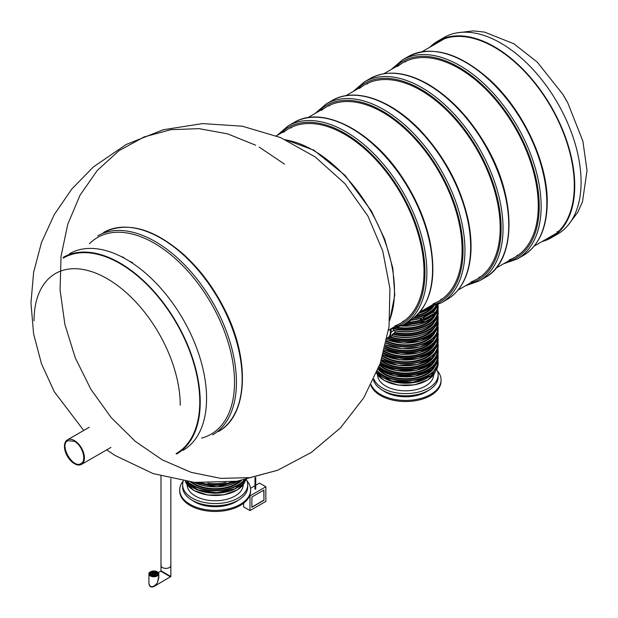 <?xml version="1.0" encoding="UTF-8"?>
<svg xmlns="http://www.w3.org/2000/svg" width="618" height="618" viewBox="0 0 618 618"><rect width="100%" height="100%" fill="white"/><g stroke="black" fill="none" stroke-linecap="round" stroke-linejoin="round"><path stroke-width="0.93" d="M553.187 235.141A112.437 64.913 -120 0 0 555.814 233.859M542.009 241.592A113.519 65.539 -120 0 0 551.225 237.768L557.575 234.106A113.519 65.539 -120 0 0 557.575 103.028A113.519 65.539 -120 0 0 444.064 37.489L437.714 41.159A113.519 65.539 -120 0 0 429.796 47.231M551.225 237.768A113.519 65.539 -120 0 0 551.233 106.698A113.519 65.539 -120 0 0 437.714 41.159M544.419 240.201A112.885 65.176 -120 0 0 550.916 237.227A112.885 65.176 -120 0 0 550.916 106.875A112.885 65.176 -120 0 0 438.031 41.7A112.885 65.176 -120 0 0 432.206 45.84M550.576 236.64A112.885 65.176 -120 0 0 553.906 235.304M441.19 40.07A112.885 65.176 -120 0 0 438.363 42.287M284.512 164.125L259.189 147.099L284.512 164.125M83.724 430.46L54.268 391.712L41.445 363.662L33.596 333.813L30.962 303.067L33.611 272.345L41.476 242.526L54.338 214.469L71.812 189.015L93.357 166.96L126.18 144.488L163.268 129.757L202.634 123.577L242.333 126.219L280.479 137.528L315.242 156.972L344.906 183.631L367.942 216.084L382.774 251.101L389.927 288.521L389.046 326.559L380.194 363.531L363.763 397.814L340.456 427.911L311.287 452.446L277.698 470.244L249.958 477.644L220.719 478.355L191.101 472.345L162.248 459.854L135.265 441.36L111.186 417.567L90.939 389.394L75.303 357.93L64.882 324.373L60.07 290.012L61.051 256.176L67.795 224.164L80.039 195.203L97.312 170.406L118.95 150.73L144.125 136.926L170.877 129.672L199.066 128.644L227.679 133.89L255.69 145.222L227.679 133.89L199.066 128.644L170.877 129.672L144.125 136.926L118.95 150.73L97.312 170.406L80.039 195.203L67.795 224.164L61.051 256.176L60.07 290.012L64.882 324.373L75.303 357.93L90.939 389.394L111.186 417.567L135.265 441.36L162.248 459.854L191.101 472.345L220.719 478.355L249.958 477.644L277.698 470.244L236.856 481.244L194.577 482.395L153.194 473.627L115.01 455.443L106.682 449.865M63.183 258.146A112.862 65.16 60 0 1 176.385 323.106A112.862 65.16 60 0 1 176.045 453.627M63.198 257.382A113.519 65.539 60 0 1 176.709 322.92A113.519 65.539 60 0 1 176.709 453.998M69.54 253.72A113.519 65.539 60 0 1 183.059 319.259A113.519 65.539 60 0 1 183.059 450.329M292.499 126.798A112.213 64.79 -120 0 0 290.954 128.011M402.627 321.437A112.213 64.79 -120 0 0 404.45 320.711M395.01 325.841A112.213 64.79 -120 0 0 400.773 323.137A112.213 64.79 -120 0 0 417.969 233.218A112.213 64.79 -120 0 0 344.666 134.33A112.213 64.79 -120 0 0 288.56 128.776A112.213 64.79 -120 0 0 283.338 132.414M321.422 110.421A112.213 64.79 60 0 1 326.644 106.783A112.213 64.79 60 0 1 382.751 112.345A112.213 64.79 60 0 1 456.061 211.225A112.213 64.79 60 0 1 438.857 301.144A112.213 64.79 60 0 1 433.094 303.847M329.039 106.026A112.213 64.79 60 0 1 330.584 104.813M442.534 298.726A112.213 64.79 60 0 1 440.711 299.452M84.434 457.923A14.137 8.165 60 0 1 81.506 464.396A14.137 8.165 60 0 1 67.37 456.231A14.137 8.165 60 0 1 67.37 439.908A14.137 8.165 60 0 1 78.27 443.693A14.137 8.165 60 0 1 84.434 457.923M74.438 441.322L67.856 440.68C58.911 444.86 72.916 469.193 81.035 463.57C86.983 460.819 82.449 445.485 74.438 441.322M131.031 262.233A14.137 8.165 180 0 0 132.414 262.503L129.394 261.198M124.797 258.486L122.665 256.872A14.137 8.165 180 0 0 123.044 257.536M558.68 231.294L556.996 231.827M471.186 281.862A112.213 64.79 -120 0 0 476.941 279.158A112.213 64.79 -120 0 0 476.941 149.587A112.213 64.79 -120 0 0 364.728 84.797A112.213 64.79 -120 0 0 359.506 88.436M478.803 277.459A112.213 64.79 -120 0 0 480.626 276.733M368.668 82.82A112.213 64.79 -120 0 0 367.123 84.033M516.887 255.473A112.213 64.79 -120 0 0 518.711 254.747M406.752 60.834A112.213 64.79 -120 0 0 405.215 62.047M509.271 259.869A112.213 64.79 -120 0 0 515.033 257.165A112.213 64.79 -120 0 0 515.033 127.594A112.213 64.79 -120 0 0 402.82 62.804A112.213 64.79 -120 0 0 397.598 66.443M198.563 490.035A30.004 17.327 0 0 0 231.773 490.035M192.468 487.324A30.452 17.582 0 0 0 237.876 487.324M183.283 481.005A32.545 18.787 0 0 0 182.627 484.767L182.627 486.969A32.545 18.787 0 0 0 215.172 505.756A32.545 18.787 0 0 0 247.71 486.969L247.71 484.767A32.545 18.787 0 0 0 246.443 479.576M187.115 484.744A28.057 16.199 0 0 0 215.172 500.773A28.057 16.199 0 0 0 243.222 484.744M182.627 484.767A32.545 18.787 0 0 0 215.172 503.554A32.545 18.787 0 0 0 247.71 484.767M183.237 480.997A35.458 20.471 0 0 0 179.707 489.896L179.707 491.001A35.458 20.471 0 0 0 215.172 511.472A35.458 20.471 0 0 0 250.63 491.001L250.63 489.896A35.458 20.471 0 0 0 247.007 480.889M179.707 489.896A35.458 20.471 0 0 0 215.172 510.375A35.458 20.471 0 0 0 250.63 489.896M192.144 500.24A29.177 16.84 0 0 0 238.193 500.24M389 380.093A30.004 17.327 0 0 0 422.21 380.093M382.897 377.382A30.452 17.582 0 0 0 428.305 377.382M373.45 379.931A32.545 18.787 0 0 0 408.127 395.752A32.545 18.787 0 0 0 438.147 377.019L438.147 374.825A32.545 18.787 0 0 0 436.733 369.348M377.552 374.802A28.057 16.199 0 0 0 405.601 390.831A28.057 16.199 0 0 0 433.651 374.802M373.882 379.012A32.545 18.787 0 0 0 409.255 393.496A32.545 18.787 0 0 0 438.147 374.825M370.87 385.184A35.458 20.471 0 0 0 409.201 401.422A35.458 20.471 0 0 0 441.059 381.051L441.059 379.954A35.458 20.471 0 0 0 437.444 370.947M371.117 384.713A35.458 20.471 0 0 0 409.749 400.286A35.458 20.471 0 0 0 441.059 379.954M382.573 390.298A29.177 16.84 0 0 0 428.629 390.298M424.589 320.526L424.288 318.672L426.088 318.332L424.898 320.201M424.751 318.594L425.879 317.976M424.69 319.776L426.034 319.313L424.643 320.572L424.288 318.672M426.474 319.661L426.474 317.559L427.625 316.918L427.95 317.505L427.95 318.811L427.262 317.358L426.474 319.661L426.343 317.49L427.726 316.926M427.641 318.988L427.463 317.297M428.374 318.309L428.112 317.946L429.325 317.575L429.301 316.323M428.614 317.969L429.201 317.505L429.232 316.3M428.204 317.281L429.564 316.007L429.394 317.899L428.475 318.378L428.537 317.799C429.665 316.795 429.657 316.586 428.506 317.15L428.081 317.204L428.336 316.493L429.471 315.968M430.128 317.297L429.865 316.934L431.086 316.563L431.055 315.311M430.367 316.957L430.955 316.486L430.985 315.288M429.966 316.261L431.318 314.995L431.155 316.879L430.236 317.366L430.298 316.779C431.426 315.783 431.41 315.566 430.267 316.138L429.834 316.192L430.089 315.481L431.225 314.948M432.028 316.161L431.712 315.35L432.94 314.176M431.843 315.095L433.264 313.859L432.09 316.207L431.835 315.419L433.195 314.639L431.843 315.095L431.997 314.353L433.195 313.828M404.775 323.932A32.09 18.532 180 0 0 422.411 321.198L420.518 319.969L420.209 318.564M411.194 320.109A32.545 18.787 0 0 0 423.091 317.443L424.852 316.084A32.545 18.787 0 0 0 431.835 312.051L433.048 311.696A32.545 18.787 0 0 0 437.699 304.705L433.133 311.742M393.759 330.568L391.001 332.16A12.569 7.254 -120 0 1 388.398 337.907L387.107 338.409A12.569 7.254 -120 0 0 388.398 337.907L392.051 335.79M391.588 335.667C411.835 341.878 439.035 332.136 438.147 318.533A32.545 18.787 0 0 1 391.657 335.504L394.832 332.407L395.25 330.885M393.396 330.483C413.55 335.752 438.958 326.018 438.147 312.886A32.545 18.787 0 0 1 393.264 330.275L393.264 328.946M432.16 315.528L433.172 314.948L432.183 315.813M432.886 314.129L433.063 314.57M432.036 315.458L433.048 314.871M424.821 319.846L425.601 319.375M425.663 318.347L424.813 319.568L425.678 318.355M424.69 319.498L425.539 318.278M255.628 488.985L254.979 489.139L254.979 477.637M161.198 566.358A4.936 2.851 180 0 1 160.989 565.532A4.936 2.851 0 0 0 164.04 568.166A4.936 2.851 0 0 0 169.417 567.548A4.936 2.851 0 0 0 170.862 565.532A4.936 2.851 180 0 1 166.651 568.351A4.936 2.851 180 0 1 161.198 566.358M150.537 586.652L154.091 586.459L170.862 576.517L160.989 570.816L160.989 565.532A4.936 2.851 0 0 1 161.213 564.682M170.862 478.626L170.862 565.532A4.936 2.851 0 0 0 170.638 564.682M150.545 571.82A4.936 2.851 -0 0 0 148.93 573.929L148.93 583.485C150.22 588.135 153.025 587.942 157.358 582.905L158.803 577.776L158.803 573.929A4.936 2.851 -0 0 0 157.188 571.82M148.93 583.485C149.293 586.768 151.016 587.757 154.091 586.459L157.358 582.905L158.803 576.123M170.638 576.903L160.765 571.202L158.332 572.608M155.357 573.558L154.585 573.743L155.357 573.558M155.272 574.609L154.508 574.794L155.272 574.609M154.585 575.435L153.82 575.621L154.585 575.435M153.001 575.335L152.229 575.512L153.001 575.335M153.805 574.748L153.04 574.925L153.805 574.748M154.5 574.052L153.735 574.238L154.5 574.052M155.041 572.878L154.276 573.064L155.041 572.878M156.555 573.156L155.79 573.342L156.555 573.156M157.752 573.604L156.987 573.79L157.752 573.604M157.575 572.693L156.81 572.871L157.575 572.693M156.725 571.913L155.96 572.09L156.725 571.913M155.883 572.392L155.118 572.577L155.883 572.392M157.227 574.477L156.454 574.663L157.227 574.477M156.323 574.006L155.558 574.192L156.323 574.006M156.091 575.134L155.327 575.312L156.091 575.134M151.642 574.84L150.877 575.026L151.642 574.84M152.484 574.354L151.719 574.539L152.484 574.354M153.326 573.867L152.561 574.052L153.326 573.867M154.183 573.373L153.418 573.558L154.183 573.373M153.867 572.701L153.102 572.886L153.867 572.701M154.562 572.005L153.797 572.191L154.562 572.005M155.373 571.418L154.6 571.604L155.373 571.418M153.782 571.318L153.017 571.495L153.782 571.318M153.094 572.137L152.329 572.322L153.094 572.137M152.275 571.619L151.51 571.804L152.275 571.619M153.017 573.195L152.244 573.38L153.017 573.195M152.043 572.747L151.279 572.932L152.043 572.747M151.147 572.276L150.375 572.453L151.147 572.276M151.812 573.589L151.047 573.774L151.812 573.589M150.614 573.141L149.85 573.326L150.614 573.141M150.792 574.06L150.027 574.246L150.792 574.06M150.869 574.369L150.081 574.369M156.369 574.338L155.659 574.354M155.427 573.867L154.647 573.867M155.35 574.918L154.562 574.918M154.662 575.744L153.874 575.744M153.071 575.644L152.291 575.644M153.882 575.049L153.094 575.049M154.577 574.361L153.789 574.361M155.118 573.187L154.33 573.187M156.632 573.465L155.844 573.465M157.829 573.913L157.042 573.913M157.652 573.002L156.864 573.002M156.802 572.214L156.014 572.214M155.96 572.701L155.172 572.701M157.304 574.786L156.516 574.786M156.4 574.315L155.612 574.315M156.169 575.435L155.381 575.435M151.719 575.149L150.931 575.149M152.561 574.663L151.773 574.663M153.403 574.176L152.615 574.176M154.261 573.682L153.473 573.682M153.944 573.01L153.156 573.01M154.639 572.314L153.851 572.314M155.442 571.727L154.662 571.727M153.859 571.627L153.071 571.627M153.171 572.446L152.383 572.446M152.352 571.928L151.564 571.928M153.086 573.504L152.306 573.504M152.121 573.056L151.333 573.056M151.217 572.577L150.429 572.577M151.889 573.898L151.101 573.898M150.692 573.45L149.904 573.45M265.864 501.407L265.864 486.745L249.989 495.906L249.989 510.568L265.864 501.407M251.897 497.003L263.956 490.043L263.956 500.302L251.897 507.27L251.897 497.003M265.864 486.745L259.514 483.083L255.744 485.254M254.979 485.702L250.514 488.274M243.646 503.199L243.646 506.899L249.989 510.568M263.956 500.302L263.801 490.136M251.897 507.084L263.801 500.217M567.857 103.067A103.391 59.691 -120 0 0 562.681 94.114L567.857 103.067L582.867 141.113L587.038 170.553L582.473 201.808L577.845 212.183L568.104 225.184M34.029 320.881A103.391 59.691 60 0 1 107.138 278.672A103.391 59.691 60 0 1 180.247 405.3M408.784 321.615C430.491 307.154 437.505 280.224 429.834 240.819C425.13 219.66 416.408 199.228 403.67 179.521C373.025 131.24 322.696 104.643 293.874 122.596A114.909 66.342 -120 0 1 408.784 188.938A114.909 66.342 -120 0 1 408.784 321.615L403.067 324.913A114.909 66.342 -120 0 0 403.067 192.237A114.909 66.342 -120 0 0 288.166 125.894L277.003 135.442M392.051 328.166A113.557 65.562 -120 0 0 401.445 193.171A113.557 65.562 -120 0 0 279.838 133.805M331.966 100.603L326.25 103.901A114.909 66.342 60 0 1 441.159 170.244A114.909 66.342 60 0 1 441.159 302.928L446.868 299.63A114.909 66.342 60 0 0 446.868 166.945A114.909 66.342 60 0 0 331.966 100.603C355.698 86.265 393.99 100.626 423.871 134.237C446.366 159.761 461.144 188.405 468.205 220.17C470.561 231.557 471.457 242.287 470.893 252.368C469.402 275.033 461.391 290.784 446.868 299.63M317.922 111.819A113.557 65.562 60 0 1 439.529 171.186A113.557 65.562 60 0 1 430.136 306.18M370.051 78.617C386.443 69.78 405.817 71.657 428.174 84.241C450.561 97.551 469.719 117.822 485.663 145.045C516.803 197.521 516.942 260.796 484.952 277.644A114.909 66.342 -120 0 0 502.565 185.562A114.909 66.342 -120 0 0 427.501 84.303A114.909 66.342 -120 0 0 370.051 78.617L364.334 81.916L353.179 91.464M484.952 277.644L479.244 280.935A114.909 66.342 -120 0 0 496.857 188.861A114.909 66.342 -120 0 0 421.793 87.602A114.909 66.342 -120 0 0 364.334 81.916M468.228 284.187A113.557 65.562 -120 0 0 477.621 149.193A113.557 65.562 -120 0 0 356.014 89.826M523.044 255.651A114.909 66.342 -120 0 0 546.837 203.052A114.909 66.342 -120 0 0 496.679 87.408A114.909 66.342 -120 0 0 408.135 56.624C431.519 45.06 458.347 52.453 488.637 78.795C522.612 109.015 547.78 162.071 547.231 202.503C546.953 228.158 538.888 245.871 523.044 255.651L517.328 258.95A114.909 66.342 -120 0 0 541.129 206.35A114.909 66.342 -120 0 0 490.97 90.707A114.909 66.342 -120 0 0 402.426 59.923L391.264 69.479M506.312 262.202A113.557 65.562 -120 0 0 539.22 206.35A113.557 65.562 -120 0 0 483.848 86.234A113.557 65.562 -120 0 0 394.099 67.841M389.803 319.715A114.909 66.342 -120 0 0 313.241 150.274A114.909 66.342 -120 0 0 286.041 139.985M103.445 232.538A114.909 66.342 60 0 1 218.347 298.88A114.909 66.342 60 0 1 218.347 431.565C248.305 415.582 250.437 358.695 223.948 308.011C213.249 287.131 199.915 269.363 183.94 254.709C153.658 228.366 126.821 220.974 103.445 232.538M97.729 235.837A114.909 66.342 60 0 1 212.638 302.179A114.909 66.342 60 0 1 212.638 434.863M89.409 243.755A113.557 65.562 60 0 1 211.008 303.121A113.557 65.562 60 0 1 201.623 438.116M192.252 487.115A32.275 18.633 0 0 0 238.084 487.115M244.689 479.923A32.545 18.787 180 0 1 192.159 485.3A32.545 18.787 180 0 1 187.146 481.561M185.369 481.314A32.545 18.787 0 0 0 216.717 492.538A32.545 18.787 0 0 0 246.08 479.653M241.437 480.51A30.297 17.489 180 0 1 193.743 484.164A30.297 17.489 180 0 1 190.537 481.978M244.118 480.031A32.275 18.633 180 0 1 192.352 484.968A32.275 18.633 180 0 1 187.779 481.646M240.325 480.704A29.849 17.234 180 0 1 194.06 483.616A29.849 17.234 180 0 1 191.758 482.117M194.16 482.357A32.09 18.532 0 0 0 238.023 481.36M194.222 482.364A32.545 18.787 0 0 0 238.695 480.966M234.701 481.546A32.545 18.787 180 0 1 198.702 482.72M225.941 482.503A30.297 17.489 180 0 1 207.725 483.106M232.167 481.862A32.09 18.532 180 0 1 201.391 482.882M245.006 481.329A30.452 17.582 180 0 1 223.925 494.647A30.452 17.582 180 0 1 193.635 490.236A30.452 17.582 180 0 1 185.33 481.329M236.547 490.329A30.004 17.327 180 0 1 193.952 490.422A30.004 17.327 180 0 1 193.797 490.329M435.435 371.387A30.452 17.582 180 0 1 414.361 384.697A30.452 17.582 180 0 1 384.072 380.294A30.452 17.582 180 0 1 376.509 373.056M426.976 380.387A30.004 17.327 180 0 1 384.388 380.479A30.004 17.327 180 0 1 384.226 380.387M425.346 316.586L432.33 312.553A2.874 1.661 -60 0 1 434.361 313.728L434.361 314.099A2.874 1.661 -60 0 1 432.33 317.613L425.346 321.646A2.874 1.661 -60 0 1 423.315 320.472L423.315 320.109A2.874 1.661 -60 0 1 425.346 316.586L424.852 316.084M434.887 309.896A30.297 17.489 180 0 1 433.643 312.036M437.675 304.805A32.09 18.532 180 0 1 434.439 313.55M420.518 319.969A29.849 17.234 180 0 1 407.718 322.233M411.016 320.232A32.09 18.532 0 0 0 422.403 317.752M401.321 325.864A32.545 18.787 0 0 0 438.147 307.239L438.077 304.527A32.545 18.787 180 0 1 438.147 305.779A32.545 18.787 180 0 1 434.392 314.539M437.034 304.991A32.545 18.787 180 0 1 413.589 318.347M386.876 339.537A32.545 18.787 0 0 0 420.595 340.85A32.545 18.787 0 0 0 438.147 324.172L438.147 322.712A32.545 18.787 180 0 1 420.92 339.282A32.545 18.787 180 0 1 387.478 338.309M437.946 320.634A32.545 18.787 180 0 1 438.147 322.712L437.946 320.618M434.887 326.829A30.297 17.489 180 0 1 389.626 337.204M437.675 321.739A32.09 18.532 180 0 1 421.476 338.448A32.09 18.532 180 0 1 388.32 337.953M433.056 328.745A29.849 17.234 180 0 1 390.344 336.787M391.735 335.605A32.09 18.532 0 0 0 428.452 331.905M438.147 318.533L437.946 314.971A32.545 18.787 180 0 1 438.147 317.065A32.545 18.787 180 0 1 392.469 334.253M434.887 321.182A30.297 17.489 180 0 1 394.346 332.94M437.675 316.099A32.09 18.532 180 0 1 392.971 333.728M433.056 323.098A29.849 17.234 180 0 1 394.832 332.407M393.612 330.437A32.09 18.532 0 0 0 428.452 326.265M438.147 312.886L437.946 309.332A32.545 18.787 180 0 1 438.147 311.418A32.545 18.787 180 0 1 393.535 328.869M434.887 315.535A30.297 17.489 180 0 1 396.88 327.803M437.675 310.452A32.09 18.532 180 0 1 394.809 328.506M433.056 317.459A29.849 17.234 180 0 1 398.046 327.362M401.144 325.956A32.09 18.532 0 0 0 428.452 320.618M423.083 321.623A32.545 18.787 180 0 1 403.732 324.535M421.097 320.441A30.297 17.489 180 0 1 406.574 322.89M433.751 306.242A30.297 17.489 180 0 1 416.107 316.177M436.208 305.338A32.09 18.532 180 0 1 414.547 317.559M432.755 306.551A29.849 17.234 180 0 1 416.98 315.334M419.027 313.148A32.09 18.532 0 0 0 428.452 309.332M419.112 313.048A32.545 18.787 0 0 0 432.314 306.69M429.108 307.478A32.545 18.787 180 0 1 422.697 310.475M382.689 377.165A32.275 18.633 0 0 0 428.521 377.165M376.741 372.507A32.545 18.787 0 0 0 413.342 382.079A32.545 18.787 0 0 0 438.147 363.832L437.961 360.062A32.545 18.787 180 0 1 438.147 362.071A32.545 18.787 180 0 1 418.054 379.429A32.545 18.787 180 0 1 382.588 375.358A32.545 18.787 180 0 1 377.243 371.287M434.887 366.335A30.297 17.489 180 0 1 413.481 378.741A30.297 17.489 180 0 1 384.18 374.214A30.297 17.489 180 0 1 378.085 369.17M437.814 360.734A32.275 18.633 180 0 1 418.842 378.842A32.275 18.633 180 0 1 382.781 375.026A32.275 18.633 180 0 1 377.397 370.908M433.056 368.251A29.849 17.234 180 0 1 384.496 373.666A29.849 17.234 180 0 1 378.347 368.506M382.751 371.418A32.09 18.532 0 0 0 428.452 371.418M378.409 368.359A32.545 18.787 0 0 0 414.933 376.038A32.545 18.787 0 0 0 438.147 358.038L437.946 354.485A32.545 18.787 180 0 1 438.147 356.571A32.545 18.787 180 0 1 418.054 373.929A32.545 18.787 180 0 1 382.588 369.858A32.545 18.787 180 0 1 378.826 367.254M434.887 360.688A30.297 17.489 180 0 1 413.481 373.094A30.297 17.489 180 0 1 384.18 368.575A30.297 17.489 180 0 1 379.599 365.184M437.675 355.605A32.09 18.532 180 0 1 418.363 373.21A32.09 18.532 180 0 1 382.913 369.309A32.09 18.532 180 0 1 379.066 366.628M433.056 362.611A29.849 17.234 180 0 1 384.496 368.027A29.849 17.234 180 0 1 379.838 364.535M382.751 365.771A32.09 18.532 0 0 0 428.452 365.771M380.024 364.01A32.545 18.787 0 0 0 416.246 370.151A32.545 18.787 0 0 0 438.147 352.391L438.147 350.931A32.545 18.787 180 0 1 418.054 368.289A32.545 18.787 180 0 1 382.588 364.211A32.545 18.787 180 0 1 380.441 362.843M437.961 348.923A32.545 18.787 180 0 1 438.147 350.931L437.961 348.907M434.771 355.288A30.297 17.489 180 0 1 384.18 362.928A30.297 17.489 180 0 1 381.121 360.866M437.683 350.074A32.09 18.532 180 0 1 418.278 367.586A32.09 18.532 180 0 1 382.913 363.662A32.09 18.532 180 0 1 380.657 362.218M432.816 357.274A29.849 17.234 180 0 1 384.496 362.38A29.849 17.234 180 0 1 381.329 360.224M382.689 360.24A32.275 18.633 0 0 0 428.521 360.24M381.553 359.552A32.545 18.787 0 0 0 417.359 364.419A32.545 18.787 0 0 0 438.147 346.899L438.147 345.138A32.545 18.787 180 0 1 418.054 362.496A32.545 18.787 180 0 1 382.588 358.425A32.545 18.787 180 0 1 382.032 358.092M437.961 343.137A32.545 18.787 180 0 1 438.147 345.138L437.961 343.129M434.887 349.402A30.297 17.489 180 0 1 413.481 361.808A30.297 17.489 180 0 1 384.18 357.289A30.297 17.489 180 0 1 382.588 356.3M437.814 343.801A32.275 18.633 180 0 1 418.842 361.909A32.275 18.633 180 0 1 382.781 358.092A32.275 18.633 180 0 1 382.148 357.714M433.056 351.318A29.849 17.234 180 0 1 384.496 356.733A29.849 17.234 180 0 1 382.789 355.659M383.044 354.802L399.676 359.769L418.27 358.594L432.685 351.65L438.147 341.105A32.545 18.787 0 0 1 418.371 358.386A32.545 18.787 0 0 1 383.083 354.67A32.09 18.532 0 0 0 428.452 354.485M437.946 337.567A32.545 18.787 180 0 1 438.147 339.637A32.545 18.787 180 0 1 418.61 356.864A32.545 18.787 180 0 1 383.454 353.403M434.887 343.755A30.297 17.489 180 0 1 413.481 356.161A30.297 17.489 180 0 1 384.18 351.642A30.297 17.489 180 0 1 383.987 351.534M437.675 338.672A32.09 18.532 180 0 1 418.826 356.153A32.09 18.532 180 0 1 383.631 352.778M433.056 345.678A29.849 17.234 180 0 1 384.496 351.094A29.849 17.234 180 0 1 384.164 350.893M384.466 349.773A32.09 18.532 0 0 0 428.452 348.838M384.473 349.749A32.545 18.787 0 0 0 419.228 352.523A32.545 18.787 0 0 0 438.147 335.466L438.147 333.998A32.545 18.787 180 0 1 419.429 351.001A32.545 18.787 180 0 1 384.813 348.452M437.961 331.99A32.545 18.787 180 0 1 438.147 333.998L437.961 331.974M434.771 338.355A30.297 17.489 180 0 1 385.277 346.605M437.683 333.141A32.09 18.532 180 0 1 419.552 350.313A32.09 18.532 180 0 1 384.975 347.826M432.816 340.34A29.849 17.234 180 0 1 385.439 345.972M385.686 344.921L402.287 348.768L419.892 346.953L433.187 340.008L438.147 329.966A32.545 18.787 0 0 1 419.946 346.829A32.545 18.787 0 0 1 385.709 344.836A32.275 18.633 0 0 0 428.521 343.307M438.147 329.966L437.961 326.196A32.545 18.787 180 0 1 438.147 328.204A32.545 18.787 180 0 1 420.155 345.006A32.545 18.787 180 0 1 386.08 343.237M434.887 332.469A30.297 17.489 180 0 1 386.459 341.545M437.814 326.868A32.275 18.633 180 0 1 420.85 344.404A32.275 18.633 180 0 1 386.165 342.859M433.056 334.384A29.849 17.234 180 0 1 386.59 340.904M386.868 339.583A32.09 18.532 0 0 0 428.452 337.552M387.185 338.015A12.121 6.999 -120 0 0 390.367 332.16L391.001 332.16L391.155 329.44M390.483 329.579L391.001 329.533A12.569 7.254 -120 0 0 391.001 329.471M390.367 332.16L390.367 329.603M434.361 314.099L432.268 317.737L425.153 321.754A3.144 1.815 -60 0 1 423.585 321.908A3.144 1.815 -60 0 1 422.928 320.472L422.928 320.109A3.144 1.815 -60 0 1 425.153 316.254L431.835 312.051M423.315 320.472L420.209 318.896M423.315 320.109L420.248 318.556M432.33 312.553L432.136 312.229A3.144 1.815 -60 0 1 433.705 312.067L434.361 313.511A3.144 1.815 -60 0 0 433.705 312.067L433.102 311.719M422.975 321.561L425.284 321.769L432.33 317.613M157.358 575.937A4.936 2.851 -0 0 0 158.803 573.929L157.335 571.743L155.365 571.024C150.715 571.279 148.567 572.245 148.93 573.929A4.936 2.851 -0 0 0 150.375 575.937A4.936 2.851 -0 0 0 157.358 575.937M150.692 575.389A4.488 2.588 -0 0 0 158.2 574.23A4.488 2.588 -0 0 0 152.708 571.055A4.488 2.588 -0 0 0 150.692 575.389M457.057 32.839L473.187 30.9L484.481 32.082L513.836 43.754L537.243 62.086L562.681 94.114M388.537 330.197L400.773 323.137M419.939 312.067L438.857 301.144M458.031 290.074L476.941 279.158M496.115 268.088L515.033 257.165M534.199 246.095L556.733 233.086M276.323 135.836L288.56 128.776M307.733 117.706L326.644 106.783M345.817 95.713L364.728 84.797M383.902 73.727L402.82 62.804M421.986 51.742L444.52 38.733M293.874 122.596L288.166 125.894M403.067 324.913L389.216 329.803M427.301 307.818L441.159 302.928M326.25 103.901L315.087 113.457M81.506 464.396L110.916 447.417M67.37 439.908L89.316 427.239M440.325 41.151L443.369 39.15M465.385 285.825L479.244 280.935M408.135 56.624L402.426 59.923M503.477 263.84L517.328 258.95M285.4 139.691L313.913 150.205L345.076 175.381L371.403 211.008L384.813 239.429L392.816 268.189L394.786 295.134L389.742 320.41M245.037 481.291L237.706 489.773L224.025 494.809L207.841 495.057L193.728 490.445L185.307 481.306L197.969 489.827L216.694 492.654L234.886 488.823L246.111 479.645M193.828 482.326L216.91 486.938L239.019 480.912M435.474 371.341L428.143 379.831L414.462 384.867L398.278 385.114L384.164 380.495L376.493 373.102M422.689 317.76L410.87 320.325M438.147 341.105L437.946 337.552M376.717 372.554L392.136 381.036L413.272 382.202L431.155 375.543L438.147 363.832M381.53 359.63L398.1 365.292L417.297 364.543L432.407 357.629L438.147 346.899M378.37 368.452L394.384 375.86L414.817 376.238L431.627 369.456L438.147 358.038M400.997 326.034L426.86 321.63L435.165 315.195L438.147 307.239M386.845 339.691L403.345 343.106L420.503 341.051L433.349 334.114L438.147 324.172M384.435 349.888L401.067 354.253L419.128 352.731L432.94 345.779L438.147 335.466M379.985 364.118L396.354 370.591L416.138 370.352L432.036 363.484L438.147 352.391M418.911 313.28L432.546 306.621M255.744 477.436L255.744 489.139M160.989 476.076L160.989 565.532M170.862 576.517L170.862 565.532M160.989 570.816L160.765 571.202M157.165 574.871L156.617 574.717"/></g></svg>
